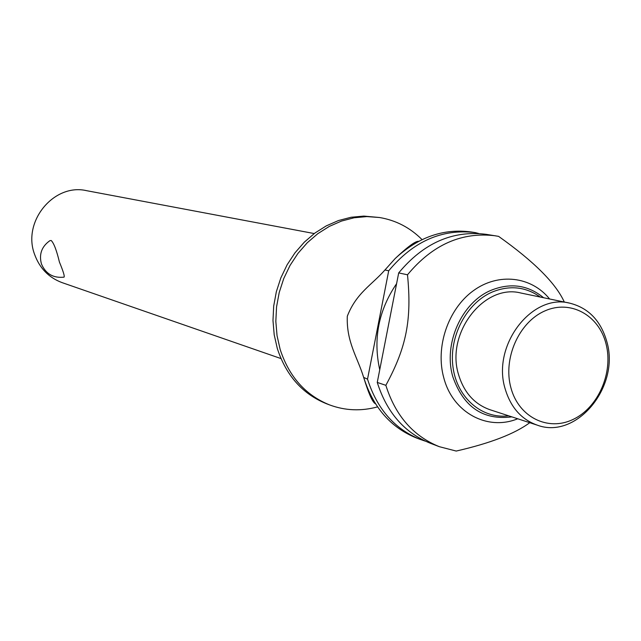 <?xml version="1.0" encoding="UTF-8"?>
<svg xmlns="http://www.w3.org/2000/svg" width="641" height="641" viewBox="0 0 641 641"><rect width="100%" height="100%" fill="white"/><g stroke="black" fill="none" stroke-linecap="round" stroke-linejoin="round"><path stroke-width="0.96" d="M377.549 406.883C361.204 411.346 345.211 410.689 329.586 404.912C305.565 395.209 289.091 376.724 280.165 349.457L277.048 335.676L275.83 321.365L276.559 306.855L279.22 292.48L283.739 278.571L290.028 265.454L297.937 253.419L307.271 242.755L317.808 233.677L329.306 226.401L341.501 221.065L354.112 217.772L366.86 216.586L379.456 217.499C395.89 220.256 410.088 227.635 422.058 239.63M59.413 262.033C63.283 271.415 64.821 276.455 64.044 277.144C53.243 278.29 45.711 273.883 41.433 263.932C38.869 254.237 41.681 246.489 49.886 240.679L51.224 240.511C53.9 243.227 56.624 250.399 59.413 262.033M314.234 233.556L86.583 190.673C54.012 182.981 22.139 221.433 34.526 254.205C39.566 268.186 48.764 277.665 62.113 282.633L280.966 358.567M329.586 404.912L326.606 403.782C302.64 394.103 286.207 375.674 277.305 348.496L274.196 334.762L272.978 320.5L273.699 306.037L276.343 291.711L280.854 277.849L287.128 264.781L295.004 252.794L304.315 242.162L314.819 233.116L326.293 225.864L338.456 220.544L351.028 217.267L363.743 216.089L379.456 217.499M517.728 418.773C487.577 431.169 452.939 412.796 443.852 378.046C435.127 347.246 447.987 309.13 473.202 290.822C498.337 272.329 531.333 276.303 549.609 298.986M386.066 384.929L385.85 385.321L377.261 382.429L398.694 272.914L407.5 274.789C411.891 319.699 406.522 347.101 386.066 384.929M529.746 422.699C514.779 433.805 490.269 443.26 456.208 451.056L439.357 446.697C413.301 436.16 395.465 415.705 385.85 385.321M606.899 341.893C620.111 386.707 576.467 439.862 537.318 425.167C521.381 419.494 510.637 407.331 505.108 388.686C491.671 345.499 531.894 293.105 569.785 303.169C588.574 307.928 600.946 320.837 606.899 341.893M537.318 425.167L489.9 409.695C474.428 404.191 463.988 392.508 458.571 374.648C445.431 333.288 484.171 283.314 520.941 293.033L569.785 303.169M606.066 344.001C613.485 372.637 598.261 407.636 573.094 419.422C548.047 431.633 518.649 417.187 510.909 387.789C502.792 358.567 518.922 322.159 544.778 310.965C570.53 299.339 599.023 315.196 606.066 344.001M388.71 270.782C413.349 241.232 442.234 228.517 475.382 232.635L471.343 232.002C443.66 228.22 418.261 237.074 395.152 258.563L384.945 269.981L388.71 270.782L367.525 379.151L363.655 377.389C357.486 357.157 346.3 342.014 347.302 316.229C356.324 292.953 371.772 284.997 384.945 269.981M363.848 377.91C373.342 407.62 390.898 427.651 416.522 438.003L420.344 439.454C394.648 429.077 377.036 408.974 367.525 379.151M475.382 232.635L478.787 233.516M398.694 272.914C423.541 243.035 452.666 230.175 486.054 234.318L498.594 236.361C533.953 261.464 555.859 283.354 564.304 302.039M439.357 446.697L430.448 443.3C404.551 432.843 386.827 412.548 377.261 382.429M407.5 274.789C432.539 244.63 461.865 231.633 495.477 235.808M425.448 441.2L420.344 439.454M379.736 369.753C372.95 338.977 378.567 310.284 396.587 283.675M511.879 416.866C483.21 420.464 463.539 407.139 452.867 376.884C442.995 344.025 461.68 302.175 491.367 290.173C510.733 282.537 528.144 285.061 543.584 297.728M540.251 297.039C525.684 286.695 509.707 285.013 492.296 292C466.368 303.065 448.668 336.829 453.027 367.373C457.137 397.997 482.136 419.262 508.642 415.809M395.152 258.563C407.724 246.689 415.592 240.936 418.757 241.288M363.719 377.573C368.687 393.766 372.621 402.516 375.514 403.814"/></g></svg>
